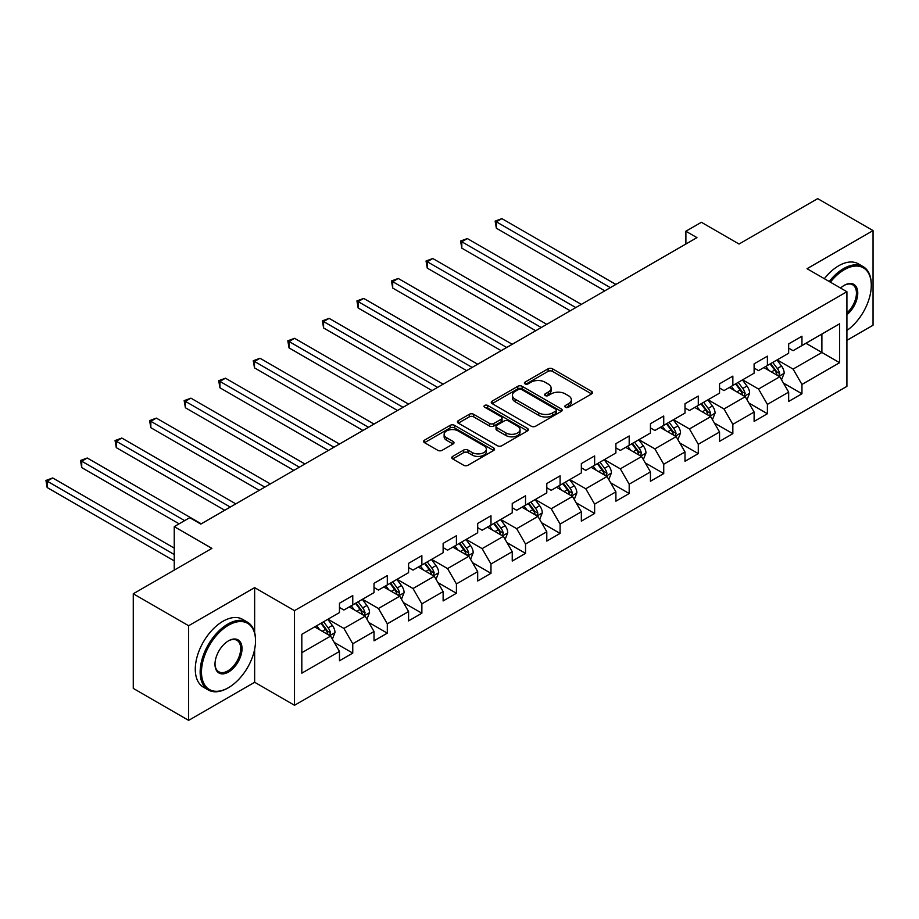 <?xml version="1.0" encoding="UTF-8"?>
<svg xmlns="http://www.w3.org/2000/svg" width="919" height="919" viewBox="0 0 919 919"><rect width="100%" height="100%" fill="white"/><g stroke="black" fill="none" stroke-linecap="round" stroke-linejoin="round"><path stroke-width="1.38" d="M565.461 407.232A2.148 1.241 0 0 0 568.505 407.232L591.606 393.895A3.079 1.781 0 0 0 592.502 392.643A3.079 1.781 0 0 0 591.606 391.391L552.468 368.795A3.079 1.781 0 0 0 548.115 368.795L525.025 382.132A2.148 1.241 0 0 0 524.393 383.005A2.148 1.241 0 0 0 525.025 383.889A2.148 1.241 0 0 0 528.069 383.889L531.056 382.166A9.833 5.675 0 0 1 544.967 382.166L548.229 384.05A9.833 5.675 0 0 1 551.113 388.059A9.833 5.675 0 0 1 548.229 392.08L545.243 393.803A2.148 1.241 0 0 0 544.611 394.688A2.148 1.241 0 0 0 545.243 395.561A2.148 1.241 0 0 0 548.287 395.561L551.274 393.837A9.833 5.675 0 0 1 565.185 393.837L568.447 395.721A9.833 5.675 0 0 1 571.331 399.731A9.833 5.675 0 0 1 568.447 403.751L565.461 405.474A2.148 1.241 0 0 0 564.829 406.359A2.148 1.241 0 0 0 565.461 407.232L565.461 405.474M452.676 456.41A3.079 1.781 0 0 0 451.78 457.662A3.079 1.781 0 0 0 452.676 458.914L463.658 465.255A3.079 1.781 0 0 0 468.001 465.255L493.664 450.448A3.079 1.781 0 0 0 494.56 449.184A3.079 1.781 0 0 0 493.664 447.932L454.526 425.336A3.079 1.781 0 0 0 450.172 425.336L424.521 440.155A3.079 1.781 0 0 0 423.625 441.407A3.079 1.781 0 0 0 424.521 442.659L437.789 450.321A3.079 1.781 0 0 0 442.131 450.321L453.113 443.98A3.079 1.781 0 0 0 454.009 442.728A3.079 1.781 0 0 0 453.113 441.465L446.531 437.674A8.225 4.744 0 0 1 444.13 434.319A8.225 4.744 0 0 1 449.207 429.931A8.225 4.744 0 0 1 458.167 430.954L483.934 445.83A8.225 4.744 0 0 1 486.335 449.184A8.225 4.744 0 0 1 481.257 453.572A8.225 4.744 0 0 1 472.297 452.55L468.001 450.069A3.079 1.781 0 0 0 463.658 450.069L452.676 456.41L452.676 458.914M846.916 340.317L873.05 325.234L873.05 230.6L817.68 198.63L739.048 244.029L701.392 222.283L685.884 231.232L696.958 237.63L200.813 524.083L189.739 517.684L174.242 526.633L174.242 570.113M254.643 632.548L254.643 587.632L188.636 625.736L133.266 593.766L211.898 548.379L174.242 526.633M254.643 587.632L294.505 610.653L846.916 291.725L846.916 386.359L294.505 705.287L294.505 610.653M873.05 230.6L807.043 268.704L846.916 291.725M531.274 426.221A3.079 1.781 0 0 0 535.616 426.221L561.268 411.413A3.079 1.781 0 0 0 562.175 410.15A3.079 1.781 0 0 0 561.268 408.898L522.141 386.302A3.079 1.781 0 0 0 517.788 386.302L492.136 401.121A3.079 1.781 0 0 0 491.24 402.373A3.079 1.781 0 0 0 492.136 403.625L531.274 426.221M485.496 407.703A2.148 1.241 0 0 1 487.679 408.002L527.426 430.954L501.808 445.738A3.079 1.781 0 0 1 497.466 445.738L458.328 423.142L469.31 416.847L469.31 414.297L458.328 420.638A3.079 1.781 0 0 0 457.432 421.89A3.079 1.781 0 0 0 458.328 423.142L458.328 420.638M469.31 416.847A3.079 1.781 0 0 1 473.653 416.847L473.653 414.297A3.079 1.781 0 0 0 469.31 414.297M473.653 414.297L489.528 423.452A3.079 1.781 0 0 0 493.871 423.452L501.154 419.248A3.079 1.781 0 0 0 502.061 417.996A3.079 1.781 0 0 0 501.154 416.744L484.635 407.197A2.148 1.241 0 0 1 484.003 406.324A2.148 1.241 0 0 1 485.335 405.176A2.148 1.241 0 0 1 487.679 405.451L527.46 428.415A3.079 1.781 0 0 1 528.368 429.667A3.079 1.781 0 0 1 527.46 430.931L527.46 428.415M188.636 625.736L188.636 720.37L133.266 688.4L133.266 593.766M334.263 642.427L352.758 653.11L352.758 643.771L374.022 631.491L374.022 640.83L387.313 633.157L387.313 623.829L408.576 611.549L408.576 620.888L421.867 613.214L421.867 603.875L443.13 591.595L443.13 600.934L456.421 593.26L456.421 583.921L477.685 571.652L477.685 580.98L490.976 573.307L490.976 563.979L512.239 551.699L512.239 561.038L525.53 553.364L525.53 544.025L546.794 531.756L546.794 541.084L560.085 533.411L560.085 524.083L581.348 511.803L581.348 521.142L594.627 513.468L594.627 504.129L615.891 491.849L615.891 501.188L629.182 493.514L629.182 484.175L650.445 471.906L650.445 481.234L663.736 473.572L663.736 464.233L685 451.953L685 461.292L698.291 453.618L698.291 444.279L719.554 432.01L719.554 441.338L732.845 433.665L732.845 424.337L754.108 412.057L754.108 421.396L767.399 413.722L767.399 404.383L788.663 392.114L788.663 401.442L801.954 393.769L801.954 384.441L839.61 362.695L839.61 323.821L821.885 334.056L821.885 352.471L839.61 362.695M352.758 653.11L339.467 660.784L339.467 651.445L301.823 673.179L301.823 634.305L339.467 612.571L339.467 603.232L352.758 595.558L352.758 604.897L374.022 592.617L374.022 583.289L387.313 575.616L387.313 584.943L408.576 572.675L408.576 563.336L421.867 555.662L421.867 565.001L443.13 552.721L443.13 543.393L456.421 535.72L456.421 545.047L477.685 532.779L477.685 523.439L490.976 515.766L490.976 525.105L512.239 512.825L512.239 503.486L525.53 495.812L525.53 505.151L546.794 492.871L546.794 483.543L560.085 475.87L560.085 485.198L581.348 472.929L581.348 463.59L594.627 455.916L594.627 465.255L615.891 452.975L615.891 443.647L629.182 435.974L629.182 445.301L650.445 433.033L650.445 423.693L663.736 416.02L663.736 425.359L685 413.079L685 403.74L698.291 396.078L698.291 405.405L719.554 393.137L719.554 383.797L732.845 376.124L732.845 385.463L754.108 373.183L754.108 363.844L767.399 356.17L767.399 365.509L788.663 353.229L788.663 343.901L801.954 336.228L801.954 345.555L839.61 323.821M349.22 606.942L365.165 616.155L343.901 628.424L327.957 619.222M339.467 607.459L343.901 610.009L352.758 604.897M343.901 628.424L352.758 643.771M365.165 616.155L374.022 631.491M383.774 587L399.719 596.201L378.456 608.481L362.511 599.268M374.022 587.505L378.456 590.067L387.313 584.943M378.456 608.481L387.313 623.829M399.719 596.201L408.576 611.549M418.329 567.046L434.273 576.247L413.01 588.528L397.065 579.326M408.576 567.551L413.01 570.113L421.867 565.001M413.01 588.528L421.867 603.875M434.273 576.247L443.13 591.595M452.872 547.092L468.828 556.305L447.564 568.585L431.608 559.372M443.13 547.609L447.564 550.171L456.421 545.047M447.564 568.585L456.421 583.921M468.828 556.305L477.685 571.652M487.426 527.15L503.382 536.351L482.119 548.632L466.163 539.419M477.685 527.655L482.119 530.217L490.976 525.105M482.119 548.632L490.976 563.979M503.382 536.351L512.239 551.699M521.981 507.196L537.925 516.409L516.662 528.678L500.717 519.476M512.239 507.713L516.662 510.263L525.53 505.151M516.662 528.678L525.53 544.025M537.925 516.409L546.794 531.756M556.535 487.254L572.48 496.455L551.216 508.735L535.272 499.522M546.794 487.759L551.216 490.321L560.085 485.198M551.216 508.735L560.085 524.083M572.48 496.455L581.348 511.803M591.089 467.3L607.034 476.513L585.771 488.782L569.826 479.58M581.348 467.817L585.771 470.367L594.627 465.255M585.771 488.782L594.627 504.129M607.034 476.513L615.891 491.849M625.644 447.346L641.588 456.559L620.325 468.839L604.38 459.626M615.891 447.863L620.325 450.425L629.182 445.301M620.325 468.839L629.182 484.175M641.588 456.559L650.445 471.906M660.198 427.404L676.143 436.605L654.879 448.886L638.935 439.684M650.445 427.909L654.879 430.471L663.736 425.359M654.879 448.886L663.736 464.233M676.143 436.605L685 451.953M694.753 407.45L710.697 416.663L689.434 428.932L673.489 419.73M685 407.967L689.434 410.517L698.291 405.405M689.434 428.932L698.291 444.279M710.697 416.663L719.554 432.01M729.295 387.508L745.252 396.709L723.988 408.989L708.032 399.776M719.554 388.013L723.988 390.575L732.845 385.463M723.988 408.989L732.845 424.337M745.252 396.709L754.108 412.057M763.85 367.554L779.806 376.767L758.543 389.036L742.586 379.834M754.108 368.071L758.543 370.621L767.399 365.509M758.543 389.036L767.399 404.383M779.806 376.767L788.663 392.114M805.94 343.258L821.885 352.471L793.086 369.093L777.141 359.88M788.663 348.117L793.086 350.679L801.954 345.555M793.086 369.093L801.954 384.441M188.636 720.37L254.643 682.266L294.505 705.287M685.884 231.232L685.884 244.029M301.823 652.72L330.61 636.097L314.666 626.896M330.61 636.097L339.467 651.445M783.459 383.097L801.954 393.769M748.905 403.039L767.399 413.722M714.35 422.993L732.845 433.665M679.796 442.935L698.291 453.618M645.241 462.889L663.736 473.572M610.687 482.843L629.182 493.514M576.144 502.785L594.627 513.468M541.59 522.739L560.085 533.411M507.035 542.681L525.53 553.364M472.481 562.635L490.976 573.307M437.926 582.589L456.421 593.26M403.372 602.531L421.867 613.214M368.818 622.485L387.313 633.157M254.643 682.266L254.643 649.262M566.322 407.542L568.447 406.313A9.833 5.675 0 0 0 571.331 402.292L571.331 399.731M551.113 388.059L551.113 390.621A9.833 5.675 0 0 1 548.229 394.63L546.104 395.859M591.56 393.918L552.468 371.356A3.079 1.781 0 0 0 548.115 371.356L525.875 384.188M561.233 411.436L522.141 388.863A3.079 1.781 0 0 0 517.788 388.863L492.182 403.648M555.834 411.034A2.148 1.241 0 0 0 556.466 410.15A2.148 1.241 0 0 0 555.834 409.277L521.487 389.438A2.148 1.241 0 0 0 518.442 389.438L515.295 391.264A9.833 5.675 0 0 0 512.411 395.273A9.833 5.675 0 0 0 515.295 399.294L538.775 412.849A9.833 5.675 0 0 0 552.687 412.849L555.834 411.034L555.834 413.584A2.148 1.241 0 0 0 556.466 412.711L556.466 410.15M512.411 395.273L512.411 397.835A9.833 5.675 0 0 0 515.295 401.856L515.295 399.294M555.834 413.584L552.687 415.411A9.833 5.675 0 0 1 538.775 415.411L515.295 401.856M473.653 416.847L489.528 426.014A3.079 1.781 0 0 0 493.871 426.014L501.154 421.81A3.079 1.781 0 0 0 502.061 420.557L502.061 417.996M506.001 432.964A8.225 4.744 0 0 0 514.962 433.998A8.225 4.744 0 0 0 520.039 429.61A8.225 4.744 0 0 0 517.627 426.255L508.552 421.005A3.079 1.781 0 0 0 504.198 421.005L496.915 425.21A3.079 1.781 0 0 0 496.019 426.473A3.079 1.781 0 0 0 496.915 427.726L506.001 432.964L506.001 435.526A8.225 4.744 0 0 0 514.962 436.548A8.225 4.744 0 0 0 520.039 432.171L520.039 429.61M496.019 426.473L496.019 429.024A3.079 1.781 0 0 0 496.915 430.287L496.915 427.726M506.001 435.526L496.915 430.287M486.335 449.184L486.335 451.746A8.225 4.744 0 0 1 481.257 456.134A8.225 4.744 0 0 1 472.297 455.1L468.001 452.63A3.079 1.781 0 0 0 463.658 452.63L452.722 458.937M444.13 434.319L444.13 436.87A8.225 4.744 0 0 0 446.531 440.235L446.531 437.674M453.067 444.003L446.531 440.235M493.618 450.471L454.526 427.898A3.079 1.781 0 0 0 450.172 427.898L424.567 442.682M781.552 379.788L784.183 373.16A8.305 4.79 -120 0 0 781.541 366.084L776.969 359.984M768.996 370.529L765.895 366.382M615.891 284.43L501.889 218.619L496.352 221.812L496.352 228.211L604.817 290.829M778.519 376.02L779.703 373.516A8.305 4.79 -120 0 0 777.325 368.519L772.753 362.419M770.673 363.614L775.751 370.391A4.227 2.447 60 0 1 776.521 371.667L779.703 373.516M770.099 363.947L774.671 370.047A8.305 4.79 60 0 1 777.049 375.044M496.352 228.211L495.134 221.111L610.354 287.636M495.134 221.111L501.889 218.619M846.916 330.449A38.219 22.067 120 0 0 871.281 285.327A38.219 22.067 120 0 0 844.251 269.726A38.219 22.067 120 0 0 830.374 282.179M829.225 281.513A39.149 22.607 -60 0 1 843.596 268.578A39.149 22.607 -60 0 1 863.171 266.636A39.149 22.607 -60 0 1 871.281 284.568A39.149 22.607 -60 0 1 871.281 284.947M840.563 288.061A19.104 11.028 -60 0 1 844.251 285.327L844.251 285.327A19.104 11.028 -60 0 1 857.703 291.622A19.104 11.028 -60 0 1 846.916 314.689M824.354 278.698A39.149 22.607 -60 0 1 838.714 265.763A39.149 22.607 -60 0 1 858.3 263.822L863.171 266.636M846.916 312.954A18.173 10.488 120 0 0 856.003 297.228A18.173 10.488 120 0 0 852.671 284.81A18.173 10.488 120 0 0 843.918 285.533M227.843 688.021L228.509 687.63A38.219 22.067 120 0 0 255.528 640.83A38.219 22.067 120 0 0 228.509 625.23A38.219 22.067 120 0 0 201.479 672.03A38.219 22.067 120 0 0 228.509 687.63L227.843 688.021A39.149 22.607 -60 0 1 208.268 689.962A39.149 22.607 -60 0 1 202.26 658.578A39.149 22.607 -60 0 1 227.843 624.081A39.149 22.607 -60 0 1 247.418 622.14A39.149 22.607 -60 0 1 255.528 640.061A39.149 22.607 -60 0 1 255.528 640.451M228.509 672.03A19.104 11.028 -60 0 1 214.989 664.23A19.104 11.028 -60 0 1 228.509 640.83L228.509 640.83A19.104 11.028 -60 0 1 242.019 648.63A19.104 11.028 -60 0 1 228.509 672.03M215 663.84A18.173 10.488 120 0 0 218.756 671.778A18.173 10.488 120 0 0 227.843 670.881A18.173 10.488 120 0 0 239.71 654.868A18.173 10.488 120 0 0 236.93 640.313A18.173 10.488 120 0 0 228.165 641.025M208.268 689.962L203.386 687.148A39.149 22.607 -60 0 1 197.39 655.764A39.149 22.607 -60 0 1 222.972 621.267A39.149 22.607 -60 0 1 242.547 619.326L247.418 622.14M746.998 399.742L749.628 393.102A8.305 4.79 -120 0 0 746.986 386.037L742.414 379.938M734.442 390.472L731.34 386.325M581.348 304.384L467.346 238.561L461.809 241.766L461.809 248.153L570.262 310.783M743.965 395.974L745.148 393.458A8.305 4.79 -120 0 0 742.77 388.461L738.21 382.361M736.119 383.568L741.196 390.334A4.227 2.447 60 0 1 741.966 391.62L745.148 393.458M735.545 383.901L740.117 390.001A8.305 4.79 60 0 1 742.495 394.998M461.809 248.153L460.58 241.054L575.811 307.578M460.58 241.054L467.346 238.561M712.443 419.696L715.085 413.056A8.305 4.79 -120 0 0 712.432 405.991L707.86 399.88M699.887 410.425L696.786 406.278M546.794 324.338L432.792 258.515L427.255 261.708L427.255 268.107L535.72 330.725M709.411 415.916L710.594 413.412A8.305 4.79 -120 0 0 708.227 408.415L703.655 402.315M701.576 403.51L706.642 410.288A4.227 2.447 60 0 1 707.412 411.563L710.594 413.412M700.99 403.843L705.562 409.954A8.305 4.79 60 0 1 707.94 414.94M427.255 268.107L426.037 261.007L541.257 327.532M426.037 261.007L432.792 258.515M677.889 439.638L680.531 432.998A8.305 4.79 -120 0 0 677.877 425.934L673.305 419.834M665.333 430.368L662.231 426.221M512.239 344.28L398.237 278.468L392.7 281.662L392.7 288.049L501.165 350.679M674.856 435.87L676.051 433.354A8.305 4.79 -120 0 0 673.673 428.369L669.101 422.258M667.022 423.464L672.088 430.23A4.227 2.447 60 0 1 672.857 431.516L676.051 433.354M666.436 423.797L671.008 429.897A8.305 4.79 60 0 1 673.386 434.894M392.7 288.049L391.483 280.961L506.702 347.474M391.483 280.961L398.237 278.468M643.334 459.592L645.977 452.952A8.305 4.79 -120 0 0 643.323 445.887L638.751 439.776M630.79 450.321L627.677 446.174M477.685 364.234L363.683 298.411L358.146 301.604L358.146 308.003L466.611 370.621M640.302 455.813L641.496 453.308A8.305 4.79 -120 0 0 639.119 448.311L634.547 442.211M632.467 443.406L637.533 450.184A4.227 2.447 60 0 1 638.303 451.47L641.496 453.308M631.893 443.751L636.453 449.851A8.305 4.79 60 0 1 638.831 454.836M358.146 308.003L356.928 300.904L472.148 367.428M356.928 300.904L363.683 298.411M608.792 479.534L611.422 472.906A8.305 4.79 -120 0 0 608.769 465.83L604.197 459.73M596.236 470.275L593.123 466.128M443.13 384.176L329.128 318.365L323.591 321.558L323.591 327.957L432.056 390.575M605.747 475.766L606.942 473.251A8.305 4.79 -120 0 0 604.564 468.265L599.992 462.165M597.913 463.36L602.979 470.126A4.227 2.447 60 0 1 603.749 471.413L606.942 473.251M597.339 463.693L601.911 469.793A8.305 4.79 60 0 1 604.277 474.79M323.591 327.957L322.374 320.857L437.593 387.381M322.374 320.857L329.128 318.365M574.237 499.488L576.868 492.848A8.305 4.79 -120 0 0 574.214 485.783L569.642 479.684M561.681 490.218L558.568 486.071M408.576 404.13L294.574 338.307L289.037 341.512L289.037 347.899L397.502 410.517M571.204 495.72L572.388 493.204A8.305 4.79 -120 0 0 570.01 488.207L565.438 482.107M563.358 483.314L568.436 490.08A4.227 2.447 60 0 1 569.206 491.366L572.388 493.204M562.784 483.647L567.356 489.747A8.305 4.79 60 0 1 569.734 494.744M289.037 347.899L287.819 340.8L403.039 407.324M287.819 340.8L294.574 338.307M539.683 519.442L542.313 512.802A8.305 4.79 -120 0 0 539.671 505.726L535.099 499.626M527.127 510.171L524.025 506.024M374.022 424.073L260.02 358.261L254.483 361.454L254.483 367.853L362.948 430.471M536.65 515.662L537.833 513.158A8.305 4.79 -120 0 0 535.455 508.161L530.883 502.061M528.804 503.256L533.882 510.034A4.227 2.447 60 0 1 534.651 511.309L537.833 513.158M528.23 503.589L532.802 509.7A8.305 4.79 60 0 1 535.18 514.686M254.483 367.853L253.265 360.753L368.485 427.278M253.265 360.753L260.02 358.261M505.128 539.384L507.759 532.744A8.305 4.79 -120 0 0 505.117 525.679L500.545 519.58M492.573 530.114L489.471 525.967M339.467 444.026L225.465 378.203L219.928 381.408L219.928 387.795L328.393 450.425M502.096 535.616L503.279 533.1A8.305 4.79 -120 0 0 500.901 528.115L496.329 522.003M494.25 523.21L499.327 529.976A4.227 2.447 60 0 1 500.097 531.262L503.279 533.1M493.675 523.543L498.247 529.643A8.305 4.79 60 0 1 500.625 534.64M219.928 387.795L218.711 380.707L333.93 447.22M218.711 380.707L225.465 378.203M470.574 559.338L473.205 552.698A8.305 4.79 -120 0 0 470.562 545.633L465.99 539.522M458.018 550.067L454.916 545.92M304.924 463.98L190.922 398.157L185.385 401.35L185.385 407.749L293.839 470.367M467.541 555.558L468.724 553.054A8.305 4.79 -120 0 0 466.347 548.057L461.786 541.957M459.707 543.152L464.773 549.93A4.227 2.447 60 0 1 465.542 551.216L468.724 553.054M459.121 543.485L463.693 549.596A8.305 4.79 60 0 1 466.071 554.582M185.385 407.749L184.156 400.65L299.387 467.174M184.156 400.65L190.922 398.157M436.02 579.28L438.662 572.64A8.305 4.79 -120 0 0 436.008 565.576L431.436 559.476M423.464 570.01L420.362 565.874M270.37 483.922L156.368 418.111L150.831 421.304L150.831 427.703L259.296 490.321M432.987 575.512L434.17 572.996A8.305 4.79 -120 0 0 431.804 568.011L427.232 561.9M425.152 563.106L430.218 569.872A4.227 2.447 60 0 1 430.988 571.159L434.17 572.996M424.567 563.439L429.139 569.539A8.305 4.79 60 0 1 431.516 574.536M150.831 427.703L149.613 420.603L264.833 487.116M149.613 420.603L156.368 418.111M401.465 599.234L404.107 592.594A8.305 4.79 -120 0 0 401.454 585.529L396.882 579.429M388.909 589.964L385.808 585.817M235.815 503.876L121.813 438.053L116.276 441.258L116.276 447.645L224.741 510.263M398.432 595.455L399.627 592.95A8.305 4.79 -120 0 0 397.249 587.953L392.677 581.853M390.598 583.06L395.664 589.826A4.227 2.447 60 0 1 396.434 591.112L399.627 592.95M390.012 583.393L394.584 589.493A8.305 4.79 60 0 1 396.962 594.478M116.276 447.645L115.059 440.546L230.278 507.07M115.059 440.546L121.813 438.053M366.911 619.176L369.553 612.548A8.305 4.79 -120 0 0 366.899 605.472L362.327 599.372M354.366 609.917L351.253 605.77M201.261 523.819L87.259 458.007L81.722 461.2L81.722 467.599L179.113 523.819M363.878 615.408L365.073 612.893A8.305 4.79 -120 0 0 362.695 607.907L358.123 601.807M356.044 603.002L361.11 609.768A4.227 2.447 60 0 1 361.879 611.055L365.073 612.893M355.469 603.335L360.03 609.435A8.305 4.79 60 0 1 362.408 614.432M81.722 467.599L80.504 460.499L184.65 520.625M80.504 460.499L87.259 458.007M332.368 639.13L334.998 632.49A8.305 4.79 -120 0 0 332.345 625.425L327.773 619.326M319.812 629.86L316.699 625.713M174.242 548.115L52.705 477.949L47.168 481.154L47.168 487.541L174.242 560.912M329.324 635.362L330.518 632.846A8.305 4.79 -120 0 0 328.14 627.849L323.568 621.749M321.489 622.956L326.567 629.722A4.227 2.447 60 0 1 327.325 631.008L330.518 632.846M320.915 623.289L325.487 629.389A8.305 4.79 60 0 1 327.853 634.386M47.168 487.541L45.95 480.442L174.242 554.513M45.95 480.442L52.705 477.949M568.447 406.313L568.447 403.751M545.243 395.561L545.243 393.803M548.229 394.63L548.229 392.08M525.025 383.889L525.025 382.132M548.115 371.356L548.115 368.795M552.468 371.356L552.468 368.795M591.606 393.895L591.606 391.391M492.136 403.625L492.136 401.121M517.788 388.863L517.788 386.302M522.141 388.863L522.141 386.302M561.268 411.413L561.268 408.898M538.775 415.411L538.775 412.849M552.687 415.411L552.687 412.849M489.528 426.014L489.528 423.452M493.871 426.014L493.871 423.452M501.154 421.81L501.154 419.248M487.679 408.002L487.679 405.451M463.658 452.63L463.658 450.069M468.001 452.63L468.001 450.069M472.297 455.1L472.297 452.55M453.113 443.98L453.113 441.465M424.521 442.659L424.521 440.155M450.172 427.898L450.172 425.336M454.526 427.898L454.526 425.336M493.664 450.448L493.664 447.932M778.979 376.285L784.137 373.321M777.325 368.519L781.541 366.084M771.42 371.931L774.671 370.047M744.424 396.238L749.582 393.263M742.77 388.461L746.986 386.037M736.866 391.873L740.117 390.001M709.882 416.192L715.028 413.217M708.227 408.415L712.432 405.991M702.323 411.827L705.562 409.954M675.327 436.134L680.474 433.159M673.673 428.369L677.877 425.934M667.768 431.769L671.008 429.897M640.773 456.088L645.919 453.113M639.119 448.311L643.323 445.887M633.214 451.723L636.453 449.851M606.218 476.031L611.365 473.067M604.564 468.265L608.769 465.83M598.66 471.677L601.911 469.793M571.664 495.984L576.81 493.009M570.01 488.207L574.214 485.783M564.105 491.619L567.356 489.747M537.11 515.938L542.256 512.963M535.455 508.161L539.671 505.726M529.551 511.573L532.802 509.7M502.555 535.88L507.713 532.905M500.901 528.115L505.117 525.679M494.996 531.515L498.247 529.643M468.001 555.834L473.159 552.859M466.347 548.057L470.562 545.633M460.453 551.469L463.693 549.596M433.458 575.776L438.604 572.801M431.804 568.011L436.008 565.576M425.899 571.411L429.139 569.539M398.903 595.73L404.05 592.755M397.249 587.953L401.454 585.529M391.345 591.365L394.584 589.493M364.349 615.673L369.495 612.709M362.695 607.907L366.899 605.472M356.79 611.319L360.03 609.435M329.795 635.626L334.941 632.651M328.14 627.849L332.345 625.425M322.236 631.261L325.487 629.389M871.281 285.327L871.281 284.568M255.528 640.83L255.528 640.061"/></g></svg>

